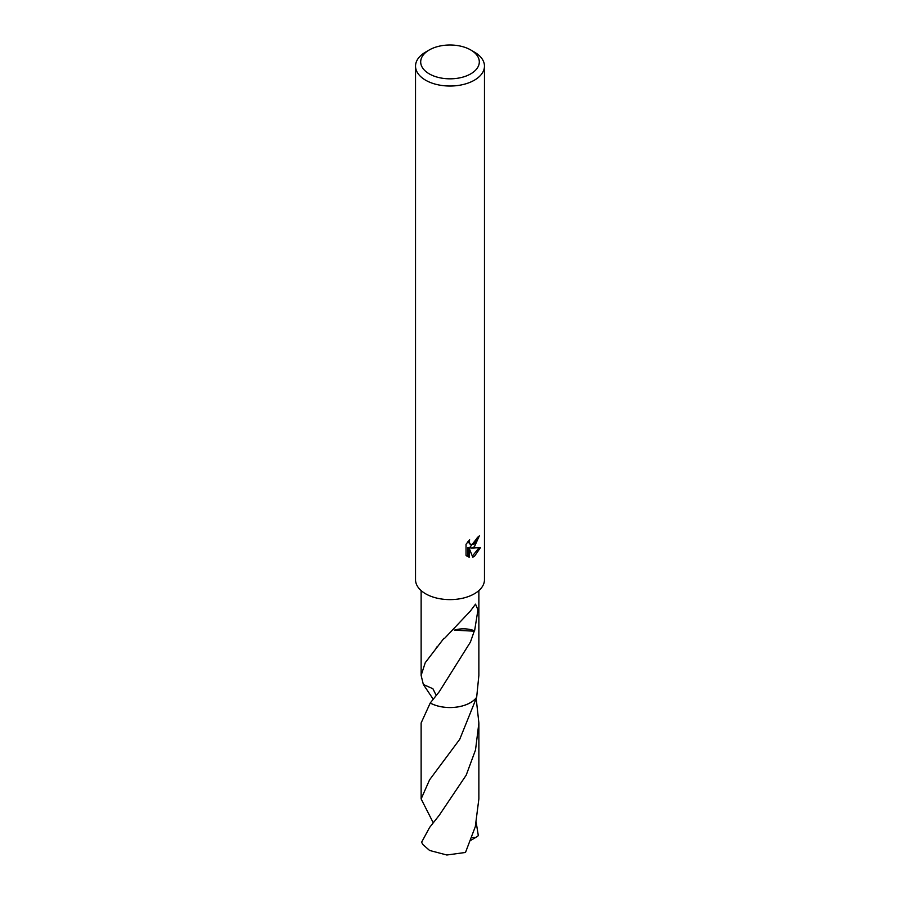 <?xml version="1.0" encoding="UTF-8"?>
<svg xmlns="http://www.w3.org/2000/svg" width="900" height="900" viewBox="0 0 900 900"><rect width="100%" height="100%" fill="white"/><g stroke="black" fill="none" stroke-linecap="round" stroke-linejoin="round"><path stroke-width="1.35" d="M470.711 49.95L474.368 52.065A34.47 19.901 180 0 1 484.47 66.139L484.47 579.724A34.47 19.901 180 0 1 474.368 593.786A34.47 19.901 180 0 1 436.815 598.106A34.47 19.901 180 0 1 415.53 579.724L415.53 66.139A34.47 19.901 180 0 1 425.632 52.065L429.289 49.95A29.295 16.909 180 0 1 470.711 49.95A29.295 16.909 180 0 1 470.711 73.879A29.295 16.909 180 0 1 429.289 73.879A29.295 16.909 180 0 1 429.289 49.95L425.632 52.065M474.368 546.885L471.071 548.134L480.51 547.526L474.368 556.459L472.748 557.145L469.181 548.224L469.181 557.224L466.031 555.368L466.031 544.275L469.654 539.786L469.17 541.991L470.498 544.624L474.368 543.904L476.865 539.921L477.225 537.626A34.47 19.901 0 0 0 479.329 535.871L474.368 546.885M484.47 66.139A34.47 19.901 180 0 1 474.368 80.201A34.47 19.901 180 0 1 436.815 84.521A34.47 19.901 180 0 1 415.53 66.139M476.674 697.275A28.879 16.672 180 0 1 430.223 703.035A28.879 16.672 180 0 0 470.419 702.664A28.879 16.672 180 0 0 476.662 697.275A28.867 16.661 180 0 1 470.407 702.653A28.867 16.661 180 0 1 430.234 703.012L421.121 722.981L421.132 798.93L429.581 779.816L459.731 739.316L476.674 697.275L478.868 675.405L478.868 590.591M436.219 695.441L432.911 688.736L423.338 684.484A28.879 16.672 180 0 1 423.338 684.472L421.132 675.405L425.25 662.692L443.869 638.381A28.867 16.661 0 0 0 444.488 638.46L470.407 611.033L475.526 604.159L477.956 609.874L474.593 630.844A28.867 16.661 180 0 1 474.221 631.192L470.419 642.082L439.312 691.627L430.234 703.012M423.338 684.484L423.338 684.472A28.879 16.672 180 0 1 423.338 684.472L433.192 699.176M477.934 537.075L469.845 547.414L471.071 548.134M470.498 544.624L467.933 541.631M466.909 556.144L467.933 556.504L467.933 547.504L469.181 548.224M472.365 556.144L478.89 547.875M467.933 556.504L469.181 557.224M474.593 630.844A19.249 11.115 0 0 0 454.387 630.158L474.221 631.192M429.593 827.46L421.673 842.107A28.867 16.661 180 0 0 422.798 844.47L429.593 850.455L446.839 855L465.491 852.457L475.301 826.684L478.868 798.941L478.879 722.981L475.515 749.981L466.2 775.159L439.267 815.231L429.593 827.46M476.269 699.199L478.879 722.981M476.246 822.746L478.327 835.673L475.762 837.439L471.971 837.461M433.215 822.724L421.132 798.93M475.762 837.439L470.947 840.24M421.132 675.405L421.132 590.591M436.365 647.64L437.276 646.504"/></g></svg>

